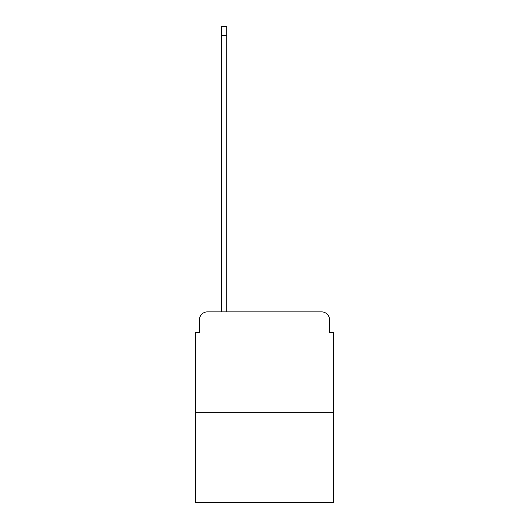 <?xml version="1.0" encoding="UTF-8"?>
<svg xmlns="http://www.w3.org/2000/svg" width="529" height="529" viewBox="0 0 529 529"><rect width="100%" height="100%" fill="white"/><g stroke="black" fill="none" stroke-linecap="round" stroke-linejoin="round"><path stroke-width="0.79" d="M199.393 319.933L199.393 332.43L199.393 319.933A8.061 8.061 0 0 1 207.454 311.865L221.565 311.865L221.565 26.45L226.809 26.45L226.809 311.865L233.058 311.865M333.64 412.653L195.36 412.653L195.36 502.55L333.64 502.55L333.64 332.43L329.607 332.43L329.607 319.933A8.061 8.061 0 0 0 321.546 311.865L207.454 311.865M195.36 412.653L195.36 332.43L199.393 332.43M295.942 311.865L321.546 311.865M329.607 332.43L329.607 319.933M221.565 35.721L226.809 35.721"/></g></svg>

